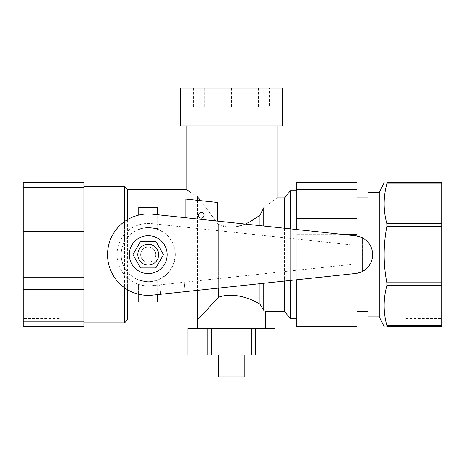 <?xml version="1.0" encoding="UTF-8"?>
<svg xmlns="http://www.w3.org/2000/svg" width="465" height="465" viewBox="0 0 465 465"><rect width="100%" height="100%" fill="white"/><g stroke="black" fill="none" stroke-linecap="round" stroke-linejoin="round"><path stroke-width="0.35" stroke-dasharray="2.33 1.74" d="M269.473 88.013L193.632 88.013L269.473 88.013L269.473 106.95L258.366 106.95L269.473 106.95M258.366 88.013L258.366 106.95L231.553 106.95L258.366 106.95L258.366 88.013M231.553 88.013L231.553 106.95L204.74 106.95L231.553 106.95L231.553 88.013M204.74 88.013L204.74 106.95L193.632 106.95L204.74 106.95L204.74 88.013M193.632 88.013L193.632 106.95M218.3 355.022L218.3 376.987L244.811 376.987L244.811 355.022L218.3 355.022L244.811 355.022M275.106 328.511L188 328.511M265.637 328.511L197.468 328.511L265.637 328.511M255.297 328.511L255.297 355.022L275.106 355.022M251.303 328.511L251.303 355.022L255.297 355.022M211.808 328.511L211.808 355.022L251.303 355.022M207.809 328.511L207.809 355.022L211.808 355.022M188.058 328.511L188.058 355.022L207.809 355.022M275.048 328.511L275.048 355.022M340.81 275.071L296.315 275.071L296.315 234.238L296.315 275.071L356.917 275.071L356.917 234.238L296.315 234.238L340.81 234.238M296.315 189.336L296.315 182.699L356.917 182.699L356.917 189.336L296.315 189.336L296.315 218.213L356.917 218.213L356.917 189.336M356.917 235.993L356.917 273.315M356.917 319.978L356.917 326.616L296.315 326.616L296.315 319.978L356.917 319.978L356.917 291.102L296.315 291.102L296.315 319.978M296.315 229.495L296.315 218.213M356.917 234.238L356.917 218.213M296.315 291.102L296.315 279.814M356.917 291.102L356.917 275.071M356.917 311.469L356.917 197.846L356.917 311.469M156.042 241.678L163.378 254.378A15.147 15.147 0 0 1 163.378 254.93L156.042 267.637A15.147 15.147 0 0 1 155.566 267.91L140.895 267.91A15.147 15.147 0 0 1 140.418 267.637L133.083 254.93A15.147 15.147 0 0 1 133.083 254.378L140.418 241.678A15.147 15.147 0 0 1 140.895 241.399L155.566 241.399A15.147 15.147 0 0 1 156.042 241.678M157.699 294.589L157.699 280.029L157.699 280.79L148.23 281.738L138.762 280.79L138.762 280.029L138.762 294.252M157.699 280.79L157.699 302L138.762 302L138.762 280.79M141.133 228.524C145.865 227.269 150.596 227.269 155.327 228.524A27.08 27.08 0 0 1 157.699 229.286A27.08 27.08 0 0 0 138.762 229.286A27.08 27.08 0 0 1 141.133 228.524L138.762 228.524L138.762 207.314L157.699 207.314L157.699 229.286L157.699 214.72M138.762 215.057L138.762 228.524M157.699 228.524L155.327 228.524M141.133 280.79A27.08 27.08 0 0 1 138.762 280.029A27.08 27.08 0 0 0 157.699 280.029A27.08 27.08 0 0 1 155.327 280.79M148.23 281.738A27.08 27.08 0 0 1 124.783 241.114A27.08 27.08 0 0 1 171.684 241.114A27.08 27.08 0 0 1 148.23 281.738L145.952 281.639L137.809 279.651L131.764 276.152L127.404 271.961L124.562 267.811C120.017 259.04 120.017 250.269 124.562 241.504L129.38 235.214L136.454 230.274L144.069 227.897L147.905 227.577L151.468 227.769L159.745 230.146L165.441 233.744L167.632 235.761L172.585 242.817L175.043 250.856L175.311 254.436L175.131 257.773L172.788 266.073L168.522 272.589L165.86 275.21L158.35 279.773L150.387 281.651L148.23 281.738M148.23 265.073A10.416 10.416 0 0 1 139.209 249.449A10.416 10.416 0 0 1 157.251 249.449A10.416 10.416 0 0 1 148.23 265.073M148.23 273.594A18.937 18.937 0 0 1 131.833 245.189A18.937 18.937 0 0 1 164.633 245.189A18.937 18.937 0 0 1 148.23 273.594M148.23 262.231A7.574 7.574 0 0 1 141.674 250.868A7.574 7.574 0 0 1 154.793 250.868A7.574 7.574 0 0 1 148.23 262.231A7.574 7.574 0 0 1 141.674 250.868A7.574 7.574 0 0 1 154.793 250.868A7.574 7.574 0 0 1 148.23 262.231M127.404 271.961L127.404 289.637M197.468 200.293L197.468 290.352M186.105 189.325L187.819 190.505M189.941 191.935L197.468 196.649L197.468 319.99L201.519 315.491M127.404 319.99L127.404 189.325M127.404 219.672L127.404 237.353M186.105 125.887L277.001 125.887L186.105 125.887M245.346 224.06L234.261 227.211L228.734 227.199L218.3 224.299L200.624 200.63M261.469 306.691L263.748 310.353L263.748 207.774C281.104 194.916 281.104 194.916 263.748 207.774L259.958 215.249C249.414 223.543 232.605 231.977 218.3 224.299L218.3 288.131M198.712 198.218L218.3 224.299L218.3 297.379L214.446 301.442M180.612 88.013L282.493 88.013M180.612 125.887L282.493 125.887M213.441 302.512L201.781 315.2M259.958 215.249L259.958 304.22C251.984 298.966 233.122 291.555 218.3 297.379M260.168 304.563L260.696 305.429M263.748 310.353C266.276 311.835 266.276 311.835 263.748 310.353M263.748 226.025L263.748 283.29M284.574 311.469L284.574 197.846M284.574 228.245L284.574 281.069M259.958 225.618L259.958 283.691M23.25 187.482L23.25 182.699L83.845 182.699L83.845 187.482L23.25 187.482L23.25 220.061L83.845 220.061L83.845 187.482M83.845 231.617L23.25 231.617L23.25 277.692L83.845 277.692L83.845 220.061M83.845 289.247L23.25 289.247L23.25 321.827L83.845 321.827L83.845 277.692M83.845 321.827L83.845 326.616L23.25 326.616L23.25 321.827M23.25 231.617L23.25 220.061M23.25 289.247L23.25 277.692M23.25 318.473L23.25 190.842L23.25 318.473L61.124 318.473L61.124 190.842L61.124 318.473M386.834 282.784L441.75 282.784L441.75 226.525L386.834 226.525C383.259 245.282 383.259 264.033 386.834 282.784L386.834 285.65C383.259 298.908 383.259 312.166 386.834 325.43L441.75 325.43L441.75 285.65L386.834 285.65M441.75 325.43L441.75 326.616L386.834 326.616L386.834 325.43M386.834 223.665L441.75 223.665L441.75 183.884L386.834 183.884C383.259 197.143 383.259 210.401 386.834 223.665L386.834 226.525M386.834 183.884L386.834 182.699L441.75 182.699L441.75 183.884M441.75 285.65L441.75 282.784M441.75 226.525L441.75 223.665M441.75 318.473L441.75 190.842L441.75 318.473L403.876 318.473L403.876 190.842L403.876 318.473M83.845 322.826L83.845 186.482L83.845 322.826M124.562 322.826L124.562 186.482M124.562 221.532L124.562 241.504M124.562 267.811L124.562 287.783M290.259 318.473L290.259 190.842M290.259 228.85L290.259 280.459M296.315 318.473L296.315 190.842L296.315 318.473M367.896 311.469L367.896 197.846L367.896 311.469M367.896 316.868L367.896 192.446M367.896 242.131L367.896 267.183M379.26 316.868L379.26 192.446M355.702 273.484L185.076 291.671L184.07 282.261L185.076 291.671L160.599 294.281L159.594 284.865L160.599 294.281L152.549 295.141A40.717 40.717 0 0 1 138.384 294.159L138.384 284.307L138.384 294.159A40.717 40.717 0 0 1 108.636 264.126L118.453 264.126L108.636 264.126A40.717 40.717 0 0 1 152.549 214.173L355.702 235.825M159.594 284.865L351.156 264.445L351.156 244.863L151.544 223.584A31.248 31.248 0 0 0 138.384 284.307A31.248 31.248 0 0 0 151.544 285.725L159.594 284.865M204.094 215.266A2.842 2.842 0 0 0 199.834 212.807A2.842 2.842 0 0 0 199.834 217.73A2.842 2.842 0 0 0 204.094 215.266M185.157 217.649L185.157 198.979L217.353 202.415L217.353 221.078L185.157 217.649L217.353 221.078M151.544 285.725L351.156 264.445L351.156 244.863L151.544 223.584A31.248 31.248 0 0 0 116.988 254.657A31.248 31.248 0 0 0 151.544 285.725M140.657 254.657A7.574 7.574 0 0 1 152.02 248.095A7.574 7.574 0 0 1 152.02 261.214A7.574 7.574 0 0 1 140.657 254.657A7.574 7.574 0 0 1 152.02 248.095A7.574 7.574 0 0 1 152.02 261.214A7.574 7.574 0 0 1 140.657 254.657M360.05 272.496L361.962 271.694M362.52 271.409L362.52 237.9A18.937 18.937 0 0 1 362.52 271.409L362.52 237.9M351.156 244.863L351.156 235.342M351.156 273.972L351.156 264.445M403.876 190.842L441.75 190.842M23.25 190.842L61.124 190.842"/><path stroke-width="0.7" d="M218.3 355.022L218.3 376.987L244.811 376.987L244.811 355.022M188 328.511L275.106 328.511L275.106 355.022L188 355.022L188 328.511M188.058 328.511L188.058 355.022M207.809 328.511L207.809 355.022M211.808 328.511L211.808 355.022M251.303 328.511L251.303 355.022M255.297 328.511L255.297 355.022M275.048 328.511L275.048 355.022M356.917 189.336L356.917 182.699L296.315 182.699L296.315 189.336L356.917 189.336L356.917 218.213L296.315 218.213L296.315 189.336M356.917 273.315L356.917 275.071L340.81 275.071M340.81 234.238L356.917 234.238L356.917 235.993M296.315 319.978L296.315 326.616L356.917 326.616L356.917 319.978L296.315 319.978L296.315 291.102L356.917 291.102L356.917 319.978M356.917 218.213L356.917 234.238M296.315 218.213L296.315 229.495M296.315 279.814L296.315 291.102M356.917 275.071L356.917 291.102M163.378 254.378L156.042 241.678A15.147 15.147 0 0 0 155.566 241.399L140.895 241.399A15.147 15.147 0 0 0 140.418 241.678L133.083 254.378A15.147 15.147 0 0 0 133.083 254.93L140.418 267.637A15.147 15.147 0 0 0 140.895 267.91L155.566 267.91A15.147 15.147 0 0 0 156.042 267.637L163.378 254.93A15.147 15.147 0 0 0 163.378 254.378M148.23 265.073A10.416 10.416 0 0 1 139.209 249.449A10.416 10.416 0 0 1 157.251 249.449A10.416 10.416 0 0 1 148.23 265.073M157.699 214.72L157.699 207.314L138.762 207.314L138.762 215.057M138.762 294.252L138.762 302L157.699 302L157.699 294.589M148.23 273.594A18.937 18.937 0 0 1 131.833 245.189A18.937 18.937 0 0 1 164.633 245.189A18.937 18.937 0 0 1 148.23 273.594M127.404 289.637L127.404 319.99L197.468 319.99L218.3 297.379C233.122 291.555 251.984 298.966 259.958 304.22L260.168 304.563M200.624 200.63L197.468 196.649C182.489 187.11 182.489 187.11 197.468 196.649L197.468 200.293M197.468 290.352L197.468 328.511M187.819 190.505L189.941 191.935M186.105 125.887L186.105 189.325L127.404 189.325L127.404 219.672M263.748 226.025L263.748 207.774C281.104 194.916 281.104 194.916 263.748 207.774L259.958 215.249L249.577 221.933L245.346 224.06M197.468 196.649L198.712 198.218M282.493 88.013L180.612 88.013L180.612 125.887L282.493 125.887L282.493 88.013M284.574 281.069L284.574 311.469L265.637 311.469L265.637 328.511M263.748 283.29L263.748 310.353C266.276 311.835 266.276 311.835 263.748 310.353L259.958 304.22L259.958 283.691M214.446 301.442L213.441 302.512M201.781 315.2L201.519 315.491M260.696 305.429L261.469 306.691M277.001 125.887L277.001 197.846L284.574 197.846L284.574 228.245M259.958 215.249L259.958 225.618M218.3 288.131L218.3 297.379M83.845 321.827L23.25 321.827L23.25 289.247L83.845 289.247L83.845 326.616L23.25 326.616L23.25 321.827M83.845 277.692L23.25 277.692L23.25 231.617L83.845 231.617L83.845 289.247M83.845 220.061L23.25 220.061L23.25 187.482L83.845 187.482L83.845 231.617M83.845 187.482L83.845 182.699L23.25 182.699L23.25 187.482M23.25 277.692L23.25 289.247M23.25 220.061L23.25 231.617M386.834 285.65L441.75 285.65L441.75 325.43L386.834 325.43C383.259 312.166 383.259 298.908 386.834 285.65L386.834 282.784C383.259 264.033 383.259 245.282 386.834 226.525L441.75 226.525L441.75 282.784L386.834 282.784M386.834 183.884L441.75 183.884L441.75 223.665L386.834 223.665C383.259 210.401 383.259 197.143 386.834 183.884L386.834 182.699C383.259 182.699 383.259 182.699 386.834 182.699C383.259 182.699 383.259 182.699 386.834 182.699L441.75 182.699L441.75 183.884M386.834 325.43L386.834 326.616C383.259 326.616 383.259 326.616 386.834 326.616C383.259 326.616 383.259 326.616 386.834 326.616L441.75 326.616L441.75 325.43M441.75 223.665L441.75 226.525M441.75 282.784L441.75 285.65M386.834 223.665L386.834 226.525M83.845 186.482L124.562 186.482L124.562 221.532M83.845 322.826L124.562 322.826L124.562 287.783M284.574 197.846L290.259 190.842L290.259 228.85M290.259 280.459L290.259 318.473L296.315 318.473M284.574 311.469L290.259 318.473M356.917 311.469L367.896 311.469M367.896 267.183L367.896 316.868L379.26 316.868L379.26 192.446L367.896 192.446L367.896 242.131M379.26 316.868L384.166 326.616M204.094 215.266A2.842 2.842 0 0 1 199.834 217.73A2.842 2.842 0 0 1 199.834 212.807A2.842 2.842 0 0 1 204.094 215.266M217.353 221.078L217.353 202.415L185.157 198.979L185.157 217.649M362.52 237.9C362.299 237.446 360.026 236.755 355.702 235.825A18.937 18.937 0 0 1 355.702 273.484L360.05 272.496M361.962 271.694L362.52 271.409M355.702 273.484L152.549 295.141A40.717 40.717 0 0 1 107.52 254.657A40.717 40.717 0 0 1 152.549 214.173L355.702 235.825M127.404 189.325L124.562 186.482M127.404 319.99L124.562 322.826M290.259 190.842L296.315 190.842M356.917 197.846L367.896 197.846M379.26 192.446L384.166 182.699"/></g></svg>
